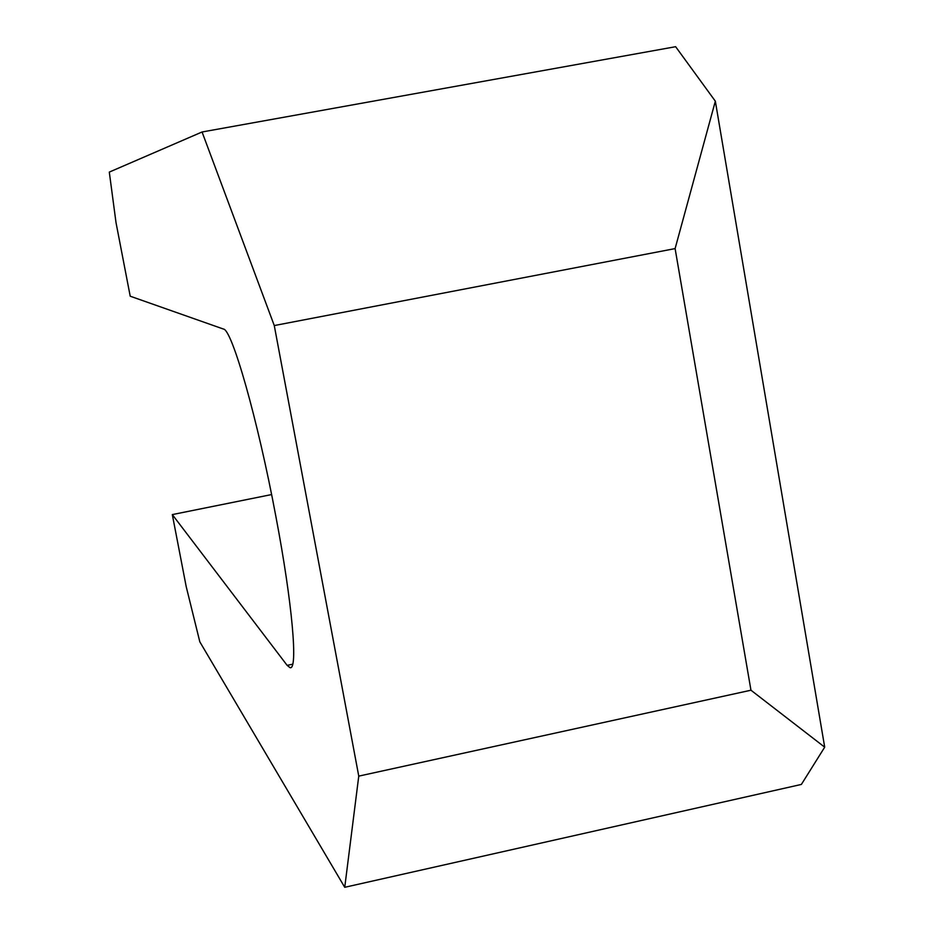 <?xml version="1.0" encoding="UTF-8"?>
<svg xmlns="http://www.w3.org/2000/svg" width="934" height="934" viewBox="0 0 934 934"><rect width="100%" height="100%" fill="white"/><g stroke="black" fill="none" stroke-linecap="round" stroke-linejoin="round"><path stroke-width="1.4" d="M223.401 329.037C231.901 329.037 257.714 419.238 275.857 516.374C292.435 603.434 298.191 670.635 290.03 667.658L287.147 665.37L172.311 514.587L186.193 586.575L199.818 641.821L344.739 887.3L358.761 776.119L274.269 325.557L202.059 131.986L109.301 172.09L116.014 222.607L130.211 296.206L223.401 329.037M271.607 494.565L172.311 514.587M344.739 887.3L801.384 784.432L824.699 747.177L715.339 101.187L675.632 46.7L202.059 131.986M824.699 747.177L750.959 690.214L358.761 776.119M715.339 101.187L675.107 248.596L274.269 325.557M750.959 690.214L675.107 248.596M292.692 664.191L287.147 665.37M290.929 667.46L290.03 667.658"/></g></svg>

